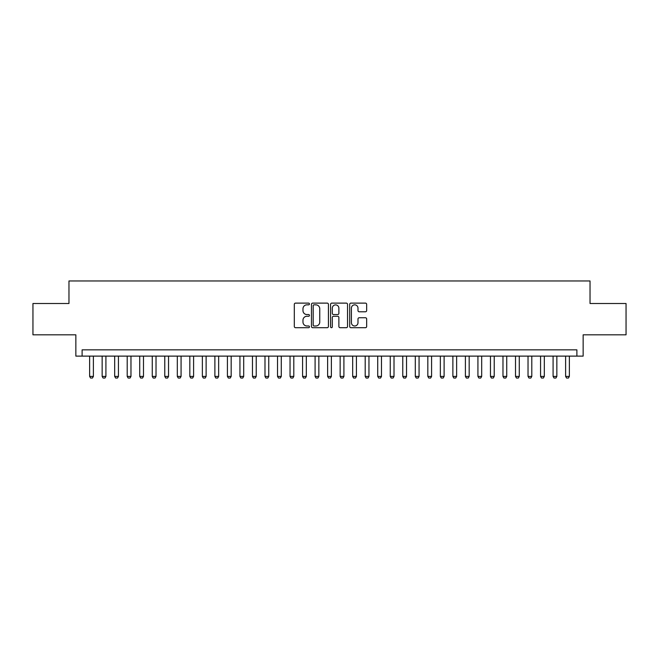 <?xml version="1.0" encoding="UTF-8"?>
<svg xmlns="http://www.w3.org/2000/svg" width="659" height="659" viewBox="0 0 659 659"><rect width="100%" height="100%" fill="white"/><g stroke="black" fill="none" stroke-linecap="round" stroke-linejoin="round"><path stroke-width="0.99" d="M309.458 303.972A0.857 0.857 0 0 0 308.601 303.115L295.537 303.115A1.227 1.227 0 0 0 294.309 304.343L294.309 326.477A1.227 1.227 0 0 0 295.537 327.704L308.601 327.704A0.857 0.857 0 0 0 309.458 326.839A0.857 0.857 0 0 0 308.601 325.983L306.905 325.983A3.938 3.938 0 0 1 302.975 322.045L302.975 320.2A3.938 3.938 0 0 1 306.905 316.271L308.601 316.271A0.857 0.857 0 0 0 309.458 315.406A0.857 0.857 0 0 0 308.601 314.549L306.905 314.549A3.938 3.938 0 0 1 302.975 310.611L302.975 308.766A3.938 3.938 0 0 1 306.905 304.837L308.601 304.837A0.857 0.857 0 0 0 309.458 303.972M365.432 311.781A1.227 1.227 0 0 0 366.659 310.554L366.659 304.343A1.227 1.227 0 0 0 365.432 303.115L350.926 303.115A1.227 1.227 0 0 0 349.698 304.343L349.698 326.477A1.227 1.227 0 0 0 350.926 327.704L365.432 327.704A1.227 1.227 0 0 0 366.659 326.477L366.659 318.972A1.227 1.227 0 0 0 365.432 317.745L359.221 317.745A1.227 1.227 0 0 0 357.994 318.972L357.994 322.696A3.287 3.287 0 0 1 354.707 325.983A3.287 3.287 0 0 1 351.412 322.696L351.412 308.124A3.287 3.287 0 0 1 354.707 304.837A3.287 3.287 0 0 1 357.994 308.124L357.994 310.554A1.227 1.227 0 0 0 359.221 311.781L365.432 311.781M576.889 356.115L583.149 356.115L583.149 334.821L626.05 334.821L626.05 303.511L590.036 303.511L590.036 280.965L68.964 280.965L68.964 303.511L32.95 303.511L32.95 334.821L75.851 334.821L75.851 356.115L576.889 356.115L576.889 349.855L82.111 349.855L82.111 356.115M328.421 304.343A1.227 1.227 0 0 0 327.193 303.115L312.687 303.115A1.227 1.227 0 0 0 311.46 304.343L311.46 326.477A1.227 1.227 0 0 0 312.687 327.704L327.193 327.704A1.227 1.227 0 0 0 328.421 326.477L328.421 304.343M331.807 303.115L346.313 303.115A1.227 1.227 0 0 1 347.54 304.343L347.54 326.477A1.227 1.227 0 0 1 346.313 327.704L340.102 327.704A1.227 1.227 0 0 1 338.874 326.477L338.874 317.498A1.227 1.227 0 0 0 337.647 316.271L333.528 316.271A1.227 1.227 0 0 0 332.301 317.498L332.301 326.839A0.857 0.857 0 0 1 331.436 327.704A0.857 0.857 0 0 1 330.579 326.839L330.579 304.343A1.227 1.227 0 0 1 331.807 303.115M314.038 304.837A0.857 0.857 0 0 0 313.182 305.694L313.182 325.118A0.857 0.857 0 0 0 314.038 325.983L315.826 325.983A3.938 3.938 0 0 0 319.755 322.045L319.755 308.766A3.938 3.938 0 0 0 315.826 304.837L314.038 304.837M338.874 308.181A3.287 3.287 0 0 0 335.588 304.895A3.287 3.287 0 0 0 332.301 308.181L332.301 313.322A1.227 1.227 0 0 0 333.528 314.549L337.647 314.549A1.227 1.227 0 0 0 338.874 313.322L338.874 308.181M89.632 356.115L89.632 376.413L93.389 376.413L93.389 356.115M93.389 376.413L92.449 378.035L90.571 378.035L89.632 376.413M102.153 356.115L102.153 376.413L105.91 376.413L105.91 356.115M105.91 376.413L104.97 378.035L103.092 378.035L102.153 376.413M114.682 356.115L114.682 376.413L118.439 376.413L118.439 356.115M118.439 376.413L117.5 378.035L115.622 378.035L114.682 376.413M127.203 356.115L127.203 376.413L130.968 376.413L130.968 356.115M130.968 376.413L130.029 378.035L128.143 378.035L127.203 376.413M139.733 356.115L139.733 376.413L143.489 376.413L143.489 356.115M143.489 376.413L142.55 378.035L140.672 378.035L139.733 376.413M152.262 356.115L152.262 376.413L156.018 376.413L156.018 356.115M156.018 376.413L155.079 378.035L153.201 378.035L152.262 376.413M164.783 356.115L164.783 376.413L168.539 376.413L168.539 356.115M168.539 376.413L167.6 378.035L165.722 378.035L164.783 376.413M177.312 356.115L177.312 376.413L181.068 376.413L181.068 356.115M181.068 376.413L180.129 378.035L178.251 378.035L177.312 376.413M189.833 356.115L189.833 376.413L193.598 376.413L193.598 356.115M193.598 376.413L192.659 378.035L190.772 378.035L189.833 376.413M202.362 356.115L202.362 376.413L206.119 376.413L206.119 356.115M206.119 376.413L205.18 378.035L203.302 378.035L202.362 376.413M214.892 356.115L214.892 376.413L218.648 376.413L218.648 356.115M218.648 376.413L217.709 378.035L215.831 378.035L214.892 376.413M227.413 356.115L227.413 376.413L231.169 376.413L231.169 356.115M231.169 376.413L230.23 378.035L228.352 378.035L227.413 376.413M239.942 356.115L239.942 376.413L243.698 376.413L243.698 356.115M243.698 376.413L242.759 378.035L240.881 378.035L239.942 376.413M252.463 356.115L252.463 376.413L256.227 376.413L256.227 356.115M256.227 376.413L255.28 378.035L253.402 378.035L252.463 376.413M264.992 356.115L264.992 376.413L268.748 376.413L268.748 356.115M268.748 376.413L267.809 378.035L265.931 378.035L264.992 376.413M277.521 356.115L277.521 376.413L281.278 376.413L281.278 356.115M281.278 376.413L280.339 378.035L278.46 378.035L277.521 376.413M290.042 356.115L290.042 376.413L293.799 376.413L293.799 356.115M293.799 376.413L292.86 378.035L290.981 378.035L290.042 376.413M302.572 356.115L302.572 376.413L306.328 376.413L306.328 356.115M306.328 376.413L305.389 378.035L303.511 378.035L302.572 376.413M315.093 356.115L315.093 376.413L318.849 376.413L318.849 356.115M318.849 376.413L317.91 378.035L316.032 378.035L315.093 376.413M327.622 356.115L327.622 376.413L331.378 376.413L331.378 356.115M331.378 376.413L330.439 378.035L328.561 378.035L327.622 376.413M340.151 356.115L340.151 376.413L343.907 376.413L343.907 356.115M343.907 376.413L342.968 378.035L341.09 378.035L340.151 376.413M352.672 356.115L352.672 376.413L356.428 376.413L356.428 356.115M356.428 376.413L355.489 378.035L353.611 378.035L352.672 376.413M365.201 356.115L365.201 376.413L368.958 376.413L368.958 356.115M368.958 376.413L368.019 378.035L366.14 378.035L365.201 376.413M377.722 356.115L377.722 376.413L381.479 376.413L381.479 356.115M381.479 376.413L380.54 378.035L378.661 378.035L377.722 376.413M390.252 356.115L390.252 376.413L394.008 376.413L394.008 356.115M394.008 376.413L393.069 378.035L391.191 378.035L390.252 376.413M402.773 356.115L402.773 376.413L406.537 376.413L406.537 356.115M406.537 376.413L405.598 378.035L403.72 378.035L402.773 376.413M415.302 356.115L415.302 376.413L419.058 376.413L419.058 356.115M419.058 376.413L418.119 378.035L416.241 378.035L415.302 376.413M427.831 356.115L427.831 376.413L431.587 376.413L431.587 356.115M431.587 376.413L430.648 378.035L428.77 378.035L427.831 376.413M440.352 356.115L440.352 376.413L444.108 376.413L444.108 356.115M444.108 376.413L443.169 378.035L441.291 378.035L440.352 376.413M452.881 356.115L452.881 376.413L456.638 376.413L456.638 356.115M456.638 376.413L455.699 378.035L453.82 378.035L452.881 376.413M465.402 356.115L465.402 376.413L469.167 376.413L469.167 356.115M469.167 376.413L468.228 378.035L466.341 378.035L465.402 376.413M477.932 356.115L477.932 376.413L481.688 376.413L481.688 356.115M481.688 376.413L480.749 378.035L478.871 378.035L477.932 376.413M490.461 356.115L490.461 376.413L494.217 376.413L494.217 356.115M494.217 376.413L493.278 378.035L491.4 378.035L490.461 376.413M502.982 356.115L502.982 376.413L506.738 376.413L506.738 356.115M506.738 376.413L505.799 378.035L503.921 378.035L502.982 376.413M515.511 356.115L515.511 376.413L519.267 376.413L519.267 356.115M519.267 376.413L518.328 378.035L516.45 378.035L515.511 376.413M528.032 356.115L528.032 376.413L531.797 376.413L531.797 356.115M531.797 376.413L530.857 378.035L528.971 378.035L528.032 376.413M540.561 356.115L540.561 376.413L544.318 376.413L544.318 356.115M544.318 376.413L543.378 378.035L541.5 378.035L540.561 376.413M553.09 356.115L553.09 376.413L556.847 376.413L556.847 356.115M556.847 376.413L555.908 378.035L554.03 378.035L553.09 376.413M565.611 356.115L565.611 376.413L569.368 376.413L569.368 356.115M569.368 376.413L568.429 378.035L566.551 378.035L565.611 376.413"/></g></svg>
